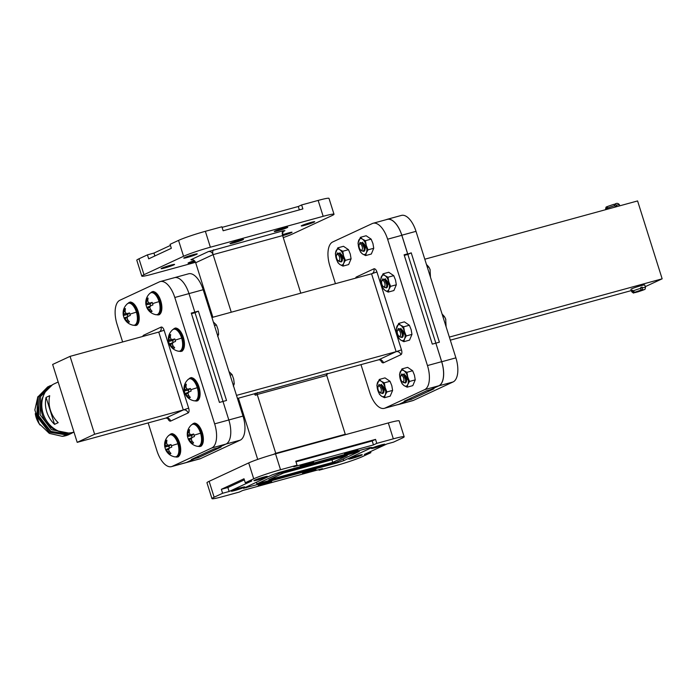 <?xml version="1.0" encoding="UTF-8"?>
<svg xmlns="http://www.w3.org/2000/svg" width="697" height="697" viewBox="0 0 697 697"><rect width="100%" height="100%" fill="white"/><g stroke="black" fill="none" stroke-linecap="round" stroke-linejoin="round"><path stroke-width="1.05" d="M194.228 260.669A7.057 0.497 162.5 0 0 188.791 262.647A7.057 0.497 162.5 0 0 188.059 263.135A7.057 0.497 162.5 0 0 195.021 261.462M242.748 239.846A7.057 0.497 162.5 0 0 243.488 239.367A7.057 0.497 162.5 0 0 238.261 240.509A7.057 0.497 162.5 0 0 230.759 243.131A7.057 0.497 162.5 0 0 230.027 243.61A7.057 0.497 162.5 0 0 235.255 242.469A7.057 0.497 162.5 0 0 242.748 239.846M287.016 227.719A7.057 0.497 162.5 0 0 287.756 227.239A7.057 0.497 162.5 0 0 282.529 228.381A7.057 0.497 162.5 0 0 275.027 231.003A7.057 0.497 162.5 0 0 274.296 231.482A7.057 0.497 162.5 0 0 279.523 230.341A7.057 0.497 162.5 0 0 287.016 227.719M282.66 235.682A7.057 0.497 162.5 0 0 291.311 232.728A7.057 0.497 162.5 0 0 292.052 232.249A7.057 0.497 162.5 0 0 282.468 234.793M173.832 264.904A7.057 0.497 162.5 0 0 174.572 264.416A7.057 0.497 162.5 0 0 169.345 265.557A7.057 0.497 162.5 0 0 161.843 268.179A7.057 0.497 162.5 0 0 161.112 268.667A7.057 0.497 162.5 0 0 166.339 267.526A7.057 0.497 162.5 0 0 173.832 264.904M196.493 254.361A7.057 0.497 162.5 0 0 197.225 253.882A7.057 0.497 162.5 0 0 191.997 255.024A7.057 0.497 162.5 0 0 184.505 257.646A7.057 0.497 162.5 0 0 183.764 258.125A7.057 0.497 162.5 0 0 188.992 256.984A7.057 0.497 162.5 0 0 196.493 254.361M313.964 222.186A7.057 0.497 162.5 0 0 314.704 221.707A7.057 0.497 162.5 0 0 309.477 222.848A7.057 0.497 162.5 0 0 301.975 225.471A7.057 0.497 162.5 0 0 301.243 225.95A7.057 0.497 162.5 0 0 306.471 224.809A7.057 0.497 162.5 0 0 313.964 222.186M315.21 469.769A7.057 0.497 162.5 0 0 315.95 469.29A7.057 0.497 162.5 0 0 310.723 470.431A7.057 0.497 162.5 0 0 303.221 473.054A7.057 0.497 162.5 0 0 302.481 473.533A7.057 0.497 162.5 0 0 307.708 472.392A7.057 0.497 162.5 0 0 315.21 469.769M270.941 481.888A7.057 0.497 162.5 0 0 271.682 481.409A7.057 0.497 162.5 0 0 266.454 482.551A7.057 0.497 162.5 0 0 258.953 485.173A7.057 0.497 162.5 0 0 258.221 485.652A7.057 0.497 162.5 0 0 263.449 484.511A7.057 0.497 162.5 0 0 270.941 481.888M312.909 462.364A7.057 0.497 162.5 0 0 313.65 461.884A7.057 0.497 162.5 0 0 308.423 463.026A7.057 0.497 162.5 0 0 300.921 465.648A7.057 0.497 162.5 0 0 300.189 466.127A7.057 0.497 162.5 0 0 305.417 464.986A7.057 0.497 162.5 0 0 312.909 462.364M357.178 450.245A7.057 0.497 162.5 0 0 357.918 449.765A7.057 0.497 162.5 0 0 352.691 450.907A7.057 0.497 162.5 0 0 345.189 453.529A7.057 0.497 162.5 0 0 344.449 454.008A7.057 0.497 162.5 0 0 349.676 452.867A7.057 0.497 162.5 0 0 357.178 450.245M361.473 455.246A7.057 0.497 162.5 0 0 362.213 454.766A7.057 0.497 162.5 0 0 356.986 455.908A7.057 0.497 162.5 0 0 349.485 458.53A7.057 0.497 162.5 0 0 348.744 459.018A7.057 0.497 162.5 0 0 353.971 457.877A7.057 0.497 162.5 0 0 361.473 455.246M243.994 487.421A7.057 0.497 162.5 0 0 244.734 486.942A7.057 0.497 162.5 0 0 239.507 488.083A7.057 0.497 162.5 0 0 232.005 490.705A7.057 0.497 162.5 0 0 231.273 491.185A7.057 0.497 162.5 0 0 236.501 490.043A7.057 0.497 162.5 0 0 243.994 487.421M266.646 476.887A7.057 0.497 162.5 0 0 267.387 476.399A7.057 0.497 162.5 0 0 262.159 477.541A7.057 0.497 162.5 0 0 254.658 480.163A7.057 0.497 162.5 0 0 253.926 480.651A7.057 0.497 162.5 0 0 259.153 479.51A7.057 0.497 162.5 0 0 266.646 476.887M384.125 444.712A7.057 0.497 162.5 0 0 384.866 444.233A7.057 0.497 162.5 0 0 379.638 445.374A7.057 0.497 162.5 0 0 372.137 447.997A7.057 0.497 162.5 0 0 371.405 448.476A7.057 0.497 162.5 0 0 376.633 447.335A7.057 0.497 162.5 0 0 384.125 444.712M211.932 317.51L371.562 273.79L396.123 351.671L236.492 395.391M237.459 398.457L327.329 373.627M327.015 373.932L378.698 359.783L396.123 351.671L401.481 349.859L376.929 271.969A4.173 1.978 -105.3 0 0 373.862 268.842A4.173 3.668 -114.9 0 1 372.076 273.599A4.173 3.668 -114.9 0 1 371.562 273.79L376.929 271.969M360.976 364.636L369.732 392.42A20.884 9.897 -105.3 0 0 384.326 408.337A20.884 9.897 -105.3 0 0 385.075 408.067L424.647 389.658A20.884 9.897 -105.3 0 0 427.461 365.568L441.645 361.682L435.852 343.151L441.715 361.743L455.899 357.857L416.004 231.334L401.82 235.22A20.884 9.897 -105.3 0 0 387.227 219.302A20.884 9.897 -105.3 0 0 386.478 219.581L386.356 219.633M441.645 361.682A20.884 9.897 74.7 0 1 438.84 385.772L424.647 389.658M397.595 404.704A20.884 9.897 -105.3 0 0 398.51 404.548A20.884 9.897 -105.3 0 0 399.25 404.277L407.745 400.322L407.536 399.651L407.728 400.244L404.182 401.219L426.834 390.677L430.38 389.71L438.84 385.772M385.075 408.067L399.268 404.182L407.728 400.244M399.268 404.182A20.884 9.897 74.7 0 1 398.518 404.452L384.326 408.337M373.026 223.284L387.218 219.398A20.884 9.897 74.7 0 1 401.812 235.316L387.619 239.202A20.884 9.897 -105.3 0 0 373.026 223.284A20.884 9.897 -105.3 0 0 372.276 223.563L332.704 241.972A20.884 9.897 -105.3 0 0 329.899 266.062L335.449 283.679M407.649 253.839L404.304 255.39L432.288 344.126L404.103 254.806L407.649 253.839L401.812 235.316M427.461 365.568L387.619 239.202M411.23 252.845L407.85 254.422L435.834 343.151L439.398 342.175L411.23 252.845L404.304 255.39L432.288 344.126L435.808 343.168M217.56 447.988L226.02 444.059A20.884 9.897 -105.3 0 0 228.825 419.969L222.988 401.446L228.825 419.969A20.884 9.897 74.7 0 1 226.02 444.059L217.56 447.988L221.106 447.021L198.453 457.554L194.899 458.53L194.716 457.938L194.899 458.53L186.447 462.459L194.899 458.53L191.353 459.497L214.014 448.964L217.56 447.988M191.466 313.676L219.468 402.413L191.483 313.676L194.829 312.117L191.483 313.676L195.029 312.7L223.014 401.446L226.534 400.479L198.375 311.15L194.829 312.117L188.983 293.603A20.884 9.897 -105.3 0 0 174.389 277.685A20.884 9.897 -105.3 0 0 173.649 277.955M148.156 422.913L156.912 450.706A20.884 9.897 -105.3 0 0 171.506 466.624L185.698 462.738A20.884 9.897 -105.3 0 0 186.447 462.459A20.884 9.897 74.7 0 1 185.698 462.738L199.882 458.853A20.884 9.897 74.7 0 0 200.631 458.574L240.204 440.173L211.827 447.944L172.255 466.345L200.631 458.574M203.175 289.717A20.884 9.897 74.7 0 0 188.582 273.799L174.389 277.685A20.884 9.897 74.7 0 1 188.983 293.603L174.799 297.488L214.641 423.854L243.018 416.083L203.175 289.717L188.983 293.603L194.829 312.117L191.274 313.092L219.442 402.422L222.988 401.446M243.018 416.083A20.884 9.897 74.7 0 1 240.204 440.173M198.079 456.369L198.453 457.554M198.375 311.15L195.029 312.7M273.276 454.461L275.759 453.303L257.21 394.493L255.764 395.173A1.673 0.793 -105.3 0 1 254.553 393.988M231.265 312.212L213.108 254.623L195.683 262.734A4.173 3.668 65.1 0 0 190.882 259.728L191.684 259.842M257.698 459.41L238.4 398.205M212.873 317.248L195.683 262.734C192.363 257.986 192.084 260.565 191.466 259.868L192.764 259.545M275.759 453.303A4.173 1.978 -105.3 0 0 275.899 453.73A4.173 3.668 -114.9 0 0 275.759 453.303L345.276 434.266L326.736 375.456L257.21 394.493A1.673 0.793 74.7 0 1 257.437 392.568M300.79 293.176L282.633 235.586L213.108 254.623A4.173 3.668 -114.9 0 0 208.316 251.626L283.2 230.768A4.173 1.978 -105.3 0 0 282.633 235.586A4.173 3.668 65.1 0 1 284.42 230.829L284.446 230.82C284.341 231.744 282.633 229.792 282.633 235.586M283.27 237.59A20.884 1.472 162.5 0 0 292.252 234.087L331.824 215.678A20.884 1.472 162.5 0 0 334.011 214.258A20.884 1.472 162.5 0 0 323.164 216.314L318.154 200.422L301.627 204.944L298.29 206.504L222.073 227.37M318.154 200.422A20.884 1.472 -17.5 0 1 328.993 198.366L334.011 214.258M141.805 276.117L136.795 260.225A20.884 1.472 -17.5 0 1 138.973 258.796L143.991 274.696A20.884 1.472 162.5 0 0 141.805 276.117A20.884 1.472 162.5 0 0 152.643 274.06L195.526 262.316M323.164 216.314L210.372 247.208A20.884 1.472 162.5 0 0 183.564 256.287L178.545 240.387L170.085 244.325L171.34 248.298L148.688 258.84L147.433 254.867L138.973 258.796M147.433 254.867L153.959 253.072L170.434 245.414M178.545 240.387A20.884 1.472 -17.5 0 1 205.362 231.308L210.372 247.208M301.627 204.944L302.881 208.917L223.145 230.759L221.89 226.786L205.362 231.308M183.564 256.287L143.991 274.696M268.885 479.832L332.73 462.346L347.254 455.585L283.409 473.071L268.885 479.832M256.871 483.892L336.607 462.059L359.26 451.517L279.523 473.359L256.871 483.892L256.348 482.237M337.026 462.921L343.726 460.656L372.076 447.465L369.915 447.622L279.114 472.488L272.405 474.762L243.506 488.309L337.026 462.921L336.729 461.998M393.526 442.133L401.986 438.204A20.884 1.472 162.5 0 0 404.173 436.775A20.884 1.472 162.5 0 0 393.326 438.84L376.798 443.362L373.461 444.921L293.725 466.755L297.061 465.204L280.534 469.726A20.884 1.472 162.5 0 0 253.717 478.804L245.266 482.742L251.791 480.956L229.13 491.49L222.604 493.276L214.145 497.214A20.884 1.472 162.5 0 0 211.966 498.634A20.884 1.472 162.5 0 0 222.805 496.578L239.332 492.056L242.678 490.496L322.415 468.663L319.078 470.214L335.606 465.692A20.884 1.472 162.5 0 0 362.414 456.613L370.874 452.675L364.348 454.461L387.001 443.928L393.526 442.133M332.73 462.346L331.92 459.785M393.326 438.84L388.316 422.94L275.524 453.834L280.534 469.726M388.316 422.94A20.884 1.472 -17.5 0 1 399.154 420.883L404.173 436.775M211.966 498.634L206.957 482.742A20.884 1.472 -17.5 0 1 209.135 481.322L214.145 497.214M253.717 478.804L248.707 462.913L209.135 481.322M248.707 462.913A20.884 1.472 -17.5 0 1 275.524 453.834M245.266 482.742L244.011 478.769L221.358 489.303L222.604 493.276M295.99 461.815L372.207 440.94L375.544 439.389L295.807 461.222L297.061 465.204M375.544 439.389L376.798 443.362M370.534 451.586L370.874 452.675M318.886 469.63L319.078 470.214M221.358 489.303L227.884 487.517L244.351 479.858M227.884 487.517L229.13 491.49M372.207 440.94L373.461 444.921M358.981 450.619L359.26 451.517M279.244 472.453L279.523 473.359M154.873 255.965L153.959 253.072M299.353 209.884L298.29 206.504M381.024 391.845A3.258 1.542 -105.3 0 0 380.536 387.445A3.258 1.542 -105.3 0 0 378.149 386.591A3.258 1.542 -105.3 0 0 378.062 386.791A3.258 1.542 -105.3 0 0 379.508 392.08A3.258 1.542 -105.3 0 0 381.024 391.845M385.18 390.268C383.934 386.347 382.034 384.544 379.482 384.857L381.215 385.981L383.106 390.407L382.941 392.699L380.971 393.23L379.508 392.08M382.165 385.798L382.052 387.149M383.594 391.932L383.158 391.156L383.672 391.81M383.097 390.337L382.418 387.889M382.305 393.517A4.931 2.335 -105.3 0 0 383.96 391.313A4.931 2.335 -105.3 0 0 383.829 388.874L382.479 385.633L382.392 387.828L382.496 385.668M383.115 390.451L383.794 391.548M382.984 392.577L382.993 388.543L380.736 385.223L379.482 384.857M384.491 397.717L390.181 396.157L392.611 390.407L391.819 385.702L390.015 381.276L385.005 377.887L379.307 379.447L381.311 381.285A8.225 3.894 -105.3 0 0 377.591 382.461A8.225 3.894 -105.3 0 0 377.678 389.902A8.225 3.894 -105.3 0 0 381.477 396.157A8.225 3.894 -105.3 0 0 383.638 396.628A8.225 3.894 -105.3 0 0 385.197 394.981L384.491 397.717L381.477 396.157L379.473 394.328L377.678 389.902L376.885 385.197L379.307 379.447M383.036 386.539A4.269 1.986 85.4 0 0 383.986 391A4.269 1.986 85.4 0 1 383.481 392.115L382.836 392.664M383.96 391.313L383.481 392.115M385.11 387.541A8.225 3.894 -105.3 0 0 381.311 381.285L384.326 382.836L385.11 387.541L386.913 391.967L385.197 394.981A8.225 3.894 -105.3 0 0 385.11 387.541M383.829 388.874A4.931 2.335 -105.3 0 0 382.74 385.877M381.625 384.3L381.189 385.589M383.777 389.701L383.42 387.419M383.995 390.303A4.269 1.986 85.4 0 1 383.733 389.571A4.269 1.986 85.4 0 1 383.385 387.332M382 387.053A4.269 1.986 85.4 0 1 382.052 386.426A4.269 1.986 85.4 0 1 382.252 385.45M381.677 386.556A4.269 1.986 85.4 0 1 381.965 385.241M392.611 390.407L386.913 391.967M390.015 381.276L384.326 382.836M645.474 287.356A7.223 0.514 162.5 0 0 642.407 287.887L642.181 289.813L640.151 290.754L644.385 289.56C644.899 289.752 645.265 289.02 645.474 287.356L644.725 284.968A7.223 0.514 162.5 0 0 639.367 286.145A7.223 0.514 162.5 0 0 631.691 288.828A7.223 0.514 162.5 0 0 630.942 289.316L631.691 291.703C634.671 294.099 632.562 292.609 635.917 292.444L638.008 291.485L634.052 292.566L632.127 291.363A7.223 0.514 162.5 0 0 631.691 291.703M642.407 287.887L642.164 287.086A7.223 0.514 162.5 0 0 640.743 287.478L640.987 288.27A7.223 0.514 162.5 0 0 632.85 291.032L632.597 290.231A7.223 0.514 162.5 0 0 632.196 290.414A7.223 0.514 162.5 0 0 631.874 290.571L632.127 291.363M606.791 208.377L607.723 206.399L613.7 204.369L614.928 205.624A7.223 0.514 162.5 0 0 606.791 208.377L607.043 209.17A7.223 0.514 162.5 0 0 606.634 209.353A7.223 0.514 162.5 0 0 606.355 209.492M606.312 209.501L606.068 208.717A7.223 0.514 162.5 0 0 605.632 209.048L605.815 209.64M407.684 253.821L401.82 235.22M430.38 389.71L438.901 385.833A20.884 9.897 -105.3 0 0 441.715 361.743M407.745 400.322L411.3 399.355L433.952 388.813L430.406 389.789M399.25 404.277L413.443 400.392L453.085 381.947L438.901 385.833M424.795 259.214L637.589 200.936L662.15 278.817L449.356 337.095M631.343 290.588L450.323 340.162M615.12 203.986L615.181 203.96C616.819 202.984 618.23 203.236 619.415 204.709A7.223 0.514 162.5 0 0 616.348 205.232L615.12 203.986L614.153 204.43M613.7 204.369L607.723 206.399M616.348 205.232L616.601 206.024A7.223 0.514 162.5 0 0 615.181 206.417L614.928 205.624M662.15 278.817L645.256 286.676M455.899 357.857A20.884 9.897 74.7 0 1 453.085 381.947M413.443 400.392A20.884 9.897 74.7 0 1 412.694 400.662L398.51 404.548M387.227 219.302L401.411 215.417A20.884 9.897 74.7 0 1 416.004 231.334M607.2 206.678L606.712 206.843C606.207 206.652 605.841 207.392 605.632 209.048M606.991 206.739L606.068 208.717M632.641 290.361L631.874 290.571M643.383 290.013L637.407 292.034M632.85 291.032L634.784 292.226L638.74 291.146L640.761 290.205L640.987 288.27M642.164 287.086L640.813 287.713M411.3 399.355L410.899 398.092M407.85 254.422L404.304 255.39M339.5 260.242A3.258 1.542 -105.3 0 0 339.012 255.843A3.258 1.542 -105.3 0 0 336.625 254.989A3.258 1.542 -105.3 0 0 336.538 255.189A3.258 1.542 -105.3 0 0 337.984 260.486A3.258 1.542 -105.3 0 0 339.5 260.242M343.656 258.674C342.41 254.745 340.511 252.941 337.958 253.264L339.692 254.388L341.582 258.805L341.417 261.096L339.448 261.636L337.984 260.486M340.641 254.196L340.528 255.555M342.079 260.338L341.635 259.554L342.149 260.208M341.574 258.744L340.972 254.065L342.305 257.271A4.931 2.335 -105.3 0 0 341.216 254.274M340.946 254.03L340.868 256.235M341.591 258.857L342.271 259.955M341.46 260.974L341.469 256.949L339.212 253.63L337.958 253.264M362.152 249.709A3.258 1.542 -105.3 0 0 361.665 245.309A3.258 1.542 -105.3 0 0 359.277 244.455A3.258 1.542 -105.3 0 0 359.19 244.647A3.258 1.542 -105.3 0 0 360.637 249.944A3.258 1.542 -105.3 0 0 362.152 249.709M366.308 248.132C365.062 244.203 363.163 242.399 360.61 242.722L362.344 243.845L364.235 248.271L364.069 250.563L362.109 251.094L360.637 249.944M363.294 243.662L363.189 245.013M364.296 249.029L364.801 249.674M364.226 248.202L363.634 243.523L364.958 246.729A4.931 2.335 -105.3 0 0 363.869 243.741M363.599 243.488L363.529 245.692M364.243 248.315L364.923 249.413M364.113 250.441L364.122 246.407L361.865 243.087L360.61 242.722M430.188 270.009L429.77 268.894A7.048 3.337 -105.3 0 0 429.221 267.753A7.048 3.337 -105.3 0 0 428.594 266.742L426.442 264.442M384.735 286.223A3.258 1.542 -105.3 0 0 384.247 281.823A3.258 1.542 -105.3 0 0 381.869 280.969A3.258 1.542 -105.3 0 0 381.773 281.17A3.258 1.542 -105.3 0 0 383.228 286.458A3.258 1.542 -105.3 0 0 384.735 286.223M388.9 284.646C387.645 280.725 385.746 278.922 383.202 279.236L384.936 280.36L386.826 284.785L386.661 287.077L384.692 287.608L383.228 286.458M385.877 280.177L385.772 281.527M387.314 286.31L386.879 285.535L387.384 286.188M386.818 284.716L386.138 282.268M386.016 287.896A4.931 2.335 -105.3 0 0 387.68 285.692A4.931 2.335 -105.3 0 0 387.549 283.252L386.19 280.011L386.112 282.207M386.826 284.829L387.506 285.936M386.704 286.955L386.713 282.921L384.456 279.602L383.202 279.236M445.827 319.601L445.409 318.485A7.048 3.337 -105.3 0 0 444.852 317.344A7.048 3.337 -105.3 0 0 444.224 316.333L442.081 314.033M400.374 335.815A3.258 1.542 -105.3 0 0 399.886 331.415A3.258 1.542 -105.3 0 0 397.499 330.561A3.258 1.542 -105.3 0 0 397.412 330.761A3.258 1.542 -105.3 0 0 398.858 336.05A3.258 1.542 -105.3 0 0 400.374 335.815M404.53 334.238C403.284 330.308 401.385 328.514 398.832 328.827L400.575 329.951L402.457 334.377L402.291 336.668L400.331 337.2L398.858 336.05M401.516 329.768L401.411 331.119M402.953 335.902L402.517 335.126L403.023 335.78M402.448 334.307L401.786 331.885M401.655 337.487A4.931 2.335 -105.3 0 0 403.31 335.283A4.931 2.335 -105.3 0 0 403.18 332.835L401.829 329.603L401.751 331.798M402.465 334.421L403.145 335.518M402.335 336.546L402.343 332.513L400.087 329.193L398.832 328.827M403.65 381.311A3.258 1.542 -105.3 0 0 403.162 376.911A3.258 1.542 -105.3 0 0 400.775 376.058A3.258 1.542 -105.3 0 0 400.688 376.258A3.258 1.542 -105.3 0 0 402.134 381.555A3.258 1.542 -105.3 0 0 403.65 381.311M407.806 379.743C406.56 375.814 404.661 374.01 402.108 374.333L403.842 375.456L405.732 379.874L405.567 382.165L403.598 382.705L402.134 381.555M404.791 375.265L404.678 376.624M405.785 380.632L406.299 381.276M405.724 379.813L405.123 375.134M404.922 382.984A4.931 2.335 -105.3 0 0 406.586 380.78A4.931 2.335 -105.3 0 0 406.456 378.34L405.105 375.108L405.018 377.304M405.741 379.917L406.421 381.024M405.61 382.043L405.619 378.018L403.363 374.698L402.108 374.333M342.968 266.115L348.657 264.555L351.088 258.814L350.295 254.109L348.491 249.683L343.482 246.294L337.784 247.853L339.787 249.683A8.225 3.894 -105.3 0 0 336.067 250.859A8.225 3.894 -105.3 0 0 336.154 258.299A8.225 3.894 -105.3 0 0 339.953 264.564A8.225 3.894 -105.3 0 0 342.114 265.034A8.225 3.894 -105.3 0 0 343.673 263.379L342.968 266.115L339.953 264.564L337.949 262.734L336.154 258.299L335.362 253.595L337.784 247.853M341.513 254.945A4.269 1.986 85.4 0 0 342.462 259.406A4.269 1.986 85.4 0 1 341.957 260.512L341.312 261.061M340.781 261.915A4.931 2.335 -105.3 0 0 342.436 259.711L341.957 260.512M343.586 255.947A8.225 3.894 -105.3 0 0 339.787 249.683L342.802 251.242L343.586 255.947L345.39 260.373L343.673 263.379A8.225 3.894 -105.3 0 0 343.586 255.947M342.436 259.711A4.931 2.335 -105.3 0 0 342.305 257.271M340.101 252.706L339.666 253.987M342.253 258.099L341.896 255.816M342.471 258.7A4.269 1.986 85.4 0 1 342.21 257.977A4.269 1.986 85.4 0 1 341.861 255.729M340.476 255.45A4.269 1.986 85.4 0 1 340.528 254.823A4.269 1.986 85.4 0 1 340.728 253.856M340.153 254.954A4.269 1.986 85.4 0 1 340.441 253.647M351.088 258.814L345.39 260.373M348.491 249.683L342.802 251.242M365.62 255.581L371.318 254.022L373.74 248.271L372.947 243.567L371.152 239.141L366.134 235.752L360.445 237.311L362.44 239.141A8.225 3.894 -105.3 0 0 358.728 240.326A8.225 3.894 -105.3 0 0 358.807 247.766A8.225 3.894 -105.3 0 0 362.606 254.022A8.225 3.894 -105.3 0 0 364.766 254.492A8.225 3.894 -105.3 0 0 366.326 252.845L365.62 255.581L362.606 254.022L360.61 252.192L358.807 247.766L358.014 243.061L360.445 237.311M364.174 244.403A4.269 1.986 85.4 0 0 365.115 248.864A4.269 1.986 85.4 0 1 364.609 249.979L363.965 250.528M363.433 251.382A4.931 2.335 -105.3 0 0 365.089 249.177L364.609 249.979M366.247 245.405A8.225 3.894 -105.3 0 0 362.44 239.141L365.455 240.7L366.247 245.405L368.042 249.831L366.326 252.845A8.225 3.894 -105.3 0 0 366.247 245.405M365.089 249.177A4.931 2.335 -105.3 0 0 364.958 246.729M362.762 242.164L362.318 243.445M364.296 249.021L364.731 249.796M364.906 247.566L364.548 245.283M365.123 248.167A4.269 1.986 85.4 0 1 364.862 247.435A4.269 1.986 85.4 0 1 364.514 245.196M363.128 244.917A4.269 1.986 85.4 0 1 363.181 244.281A4.269 1.986 85.4 0 1 363.381 243.314M362.806 244.42A4.269 1.986 85.4 0 1 363.093 243.105M373.74 248.271L368.042 249.831M371.152 239.141L365.455 240.7M388.203 292.095L393.901 290.536L396.323 284.785L395.53 280.081L393.735 275.655L388.726 272.266L383.028 273.825L385.032 275.663A8.225 3.894 -105.3 0 0 381.311 276.84A8.225 3.894 -105.3 0 0 381.398 284.28A8.225 3.894 -105.3 0 0 385.197 290.536A8.225 3.894 -105.3 0 0 387.358 291.006A8.225 3.894 -105.3 0 0 388.917 289.36L388.203 292.095L385.197 290.536L383.193 288.706L381.398 284.28L380.606 279.575L383.028 273.825M386.757 280.917A4.269 1.986 85.4 0 0 387.706 285.378A4.269 1.986 85.4 0 1 387.201 286.493L386.547 287.042M387.68 285.692L387.201 286.493M388.83 281.919A8.225 3.894 -105.3 0 0 385.032 275.663L388.037 277.214L388.83 281.919L390.634 286.345L388.917 289.36A8.225 3.894 -105.3 0 0 388.83 281.919M387.549 283.252A4.931 2.335 -105.3 0 0 386.452 280.255M385.345 278.678L384.91 279.967M386.216 280.046L386.121 282.233M387.488 284.08L387.14 281.797M387.715 284.681A4.269 1.986 85.4 0 1 387.454 283.949A4.269 1.986 85.4 0 1 387.105 281.71M385.711 281.431A4.269 1.986 85.4 0 1 385.772 280.804A4.269 1.986 85.4 0 1 385.972 279.828M385.397 280.935A4.269 1.986 85.4 0 1 385.685 279.619M396.323 284.785L390.634 286.345M393.735 275.655L388.037 277.214M403.842 341.687L409.54 340.127L411.962 334.377L411.169 329.672L409.374 325.246L404.356 321.857L398.667 323.417L400.662 325.246A8.225 3.894 -105.3 0 0 396.95 326.431A8.225 3.894 -105.3 0 0 397.029 333.872A8.225 3.894 -105.3 0 0 400.836 340.127A8.225 3.894 -105.3 0 0 402.988 340.598A8.225 3.894 -105.3 0 0 404.548 338.951L403.842 341.687L400.836 340.127L398.832 338.298L397.029 333.872L396.245 329.167L398.667 323.417M402.396 330.509A4.269 1.986 85.4 0 0 403.336 334.969A4.269 1.986 85.4 0 1 402.831 336.085L402.186 336.634M403.31 335.283L402.831 336.085M404.469 331.511A8.225 3.894 -105.3 0 0 400.662 325.246L403.676 326.806L404.469 331.511L406.264 335.937L404.548 338.951A8.225 3.894 -105.3 0 0 404.469 331.511M403.18 332.835A4.931 2.335 -105.3 0 0 402.091 329.847M400.984 328.27L400.54 329.559M401.855 329.637L401.76 331.824M403.127 333.671L402.77 331.389M403.345 334.272A4.269 1.986 85.4 0 1 403.084 333.541A4.269 1.986 85.4 0 1 402.735 331.302M401.35 331.023A4.269 1.986 85.4 0 1 401.402 330.395A4.269 1.986 85.4 0 1 401.603 329.42M401.028 330.526A4.269 1.986 85.4 0 1 401.324 329.211M411.962 334.377L406.264 335.937M409.374 325.246L403.676 326.806M407.118 387.183L412.807 385.624L415.238 379.882L414.445 375.178L412.641 370.743L407.632 367.363L401.934 368.922L403.938 370.752A8.225 3.894 -105.3 0 0 400.217 371.928A8.225 3.894 -105.3 0 0 400.305 379.368A8.225 3.894 -105.3 0 0 404.103 385.633A8.225 3.894 -105.3 0 0 406.264 386.103A8.225 3.894 -105.3 0 0 407.823 384.448L407.118 387.183L404.103 385.633L402.099 383.794L400.305 379.368L399.512 374.664L401.934 368.922M405.663 376.014A4.269 1.986 85.4 0 0 406.612 380.475A4.269 1.986 85.4 0 1 406.107 381.581L405.462 382.13M406.586 380.78L406.107 381.581M407.736 377.007A8.225 3.894 -105.3 0 0 403.938 370.752L406.952 372.303L407.736 377.007L409.54 381.442L407.823 384.448A8.225 3.894 -105.3 0 0 407.736 377.007M406.456 378.34A4.931 2.335 -105.3 0 0 405.366 375.343M404.251 373.766L403.816 375.056M405.785 380.623L406.22 381.407M406.395 379.168L406.046 376.885M406.621 379.769A4.269 1.986 85.4 0 1 406.36 379.046A4.269 1.986 85.4 0 1 406.011 376.798M404.626 376.519A4.269 1.986 85.4 0 1 404.678 375.892A4.269 1.986 85.4 0 1 404.879 374.916M404.304 376.023A4.269 1.986 85.4 0 1 404.591 374.707M415.238 379.882L409.54 381.442M412.641 370.743L406.952 372.303M37.856 396.715L34.85 409.923L39.119 423.584L49.304 433.395L62.251 436.331A26.103 22.914 65.1 0 0 65.875 435.677A26.103 22.914 65.1 0 0 69.055 434.519A26.103 22.914 65.1 0 0 69.09 434.501M44.259 393.849L42.848 397.02A24.02 21.076 65.1 0 0 60.125 431.722M68.506 433.02L51.482 429.692L40.138 414.767L40.565 396.532L52.432 384.788M69.787 434.161L62.251 436.331M47.771 386.835L37.629 397.212L36.863 416.457L49.078 432.157L67.234 435.05L70.545 433.822M71.294 433.456L67.426 434.963L49.321 432.096L37.072 416.431L37.795 397.177L48.529 386.495M49.278 386.129L39.137 396.506L38.37 415.752L50.593 431.452L68.75 434.344L72.061 433.116M73.969 432.114L68.942 434.257L50.837 431.399L38.579 415.726L39.302 396.471L49.374 386.086L50.681 385.537M73.952 432.062A26.103 22.914 -114.9 0 1 73.133 432.306A26.103 22.914 -114.9 0 1 43.78 415.36A26.103 22.914 -114.9 0 1 54.296 383.794L58.173 382M122.628 341.966L117.07 324.34A20.884 9.897 -105.3 0 1 119.884 300.25L159.456 281.841A20.884 9.897 -105.3 0 1 160.205 281.571L174.389 277.685M54.566 424.351L58.191 422.661A26.103 22.914 -114.9 0 1 49.696 395.713L46.063 397.403A26.103 22.914 65.1 0 0 54.566 424.351L46.063 397.403M66.851 409.54L63.052 397.49M167.655 418.095A4.173 1.978 -105.3 0 0 170.678 421.066A4.173 3.668 65.1 0 0 165.877 418.061L77.201 442.351L52.641 364.461L70.066 356.359L94.626 434.24L77.201 442.351M168.047 417.651L168.474 418.557L165.877 418.061L183.302 409.958L94.626 434.24M158.742 332.077A4.173 3.668 65.1 0 0 159.256 331.885L164.109 330.256L188.66 408.137A4.173 1.978 -105.3 0 1 188.103 412.955A4.173 3.668 -114.9 0 0 183.302 409.958L158.742 332.077L70.066 356.359M174.799 297.488A20.884 9.897 -105.3 0 0 160.205 281.571M171.506 466.624A20.884 9.897 -105.3 0 0 172.255 466.345M211.827 447.944A20.884 9.897 -105.3 0 0 214.641 423.854M43.292 396.14L42.848 397.02M35.277 413.617A21.929 19.246 65.1 0 0 40.086 425.057M37.15 403.589L38.03 416.318L50.062 431.121M37.342 403.502L38.222 416.222L50.254 431.034M179.443 453.825L179.225 443.405L174.45 435.599M169.476 434.989A11.457 5.428 74.7 0 1 169.859 434.797A11.457 5.428 74.7 0 1 170.164 434.693L168.787 435.442A11.387 5.402 74.7 0 1 177.901 443.745A11.387 5.402 74.7 0 1 174.642 456.84L176.219 456.788A11.457 5.428 74.7 0 1 175.47 456.883M165.659 449.582A7.048 3.337 74.7 0 1 165.224 448.363A7.048 3.337 74.7 0 1 164.893 447.065L169.519 446.002L164.849 446.803L165.111 445.644L168.169 445.034M166.801 440.704L165.729 440.704L165.111 445.644M165.729 440.704A7.048 3.337 74.7 0 1 166.278 440.338A7.048 3.337 74.7 0 1 166.905 440.216L166.574 442.813L167.202 444.782L168.805 445.165L170.992 444.529A7.048 3.337 74.7 0 1 171.436 445.784A7.048 3.337 74.7 0 1 171.767 447.082L169.65 447.927L168.578 449.304L169.188 451.395L170.931 453.433A7.048 3.337 74.7 0 1 170.634 453.669A7.048 3.337 74.7 0 1 169.754 453.921L165.668 449.609M169.676 434.867A11.997 5.689 74.7 0 1 170.887 433.952A11.997 5.689 74.7 0 1 171.209 433.839A11.997 5.689 74.7 0 1 179.774 443.562A11.997 5.689 74.7 0 1 177.874 456.875A11.997 5.689 74.7 0 1 177.552 456.988A11.997 5.689 74.7 0 1 175.705 456.883M168.805 445.165L171.087 444.782M165.302 443.344L166.618 443.004M168.857 446.272A5.968 2.832 -105.3 0 0 169.423 448.136M165.694 449.565L169.493 448.11M166.487 450.175L168.604 449.417M169.275 451.508L167.916 451.917M169.754 453.921L170.791 453.294M170.103 444.947L169.519 446.002M202.095 443.283L201.877 432.863L197.103 425.057M192.128 424.447A11.457 5.428 74.7 0 1 192.511 424.255A11.457 5.428 74.7 0 1 192.825 424.151L191.44 424.909A11.387 5.402 74.7 0 1 200.562 433.203A11.387 5.402 74.7 0 1 197.295 446.307L198.872 446.254A11.457 5.428 74.7 0 1 198.131 446.341M187.763 435.111L188.382 430.171A7.048 3.337 74.7 0 1 188.931 429.805A7.048 3.337 74.7 0 1 189.558 429.683L189.235 432.279L189.854 434.24L191.457 434.623L193.644 433.996A7.048 3.337 74.7 0 1 194.088 435.242A7.048 3.337 74.7 0 1 194.419 436.54L192.302 437.385L191.231 438.77L191.849 440.852L193.583 442.9A7.048 3.337 74.7 0 1 193.287 443.126A7.048 3.337 74.7 0 1 192.407 443.388L188.321 439.075A7.048 3.337 74.7 0 1 187.876 437.821A7.048 3.337 74.7 0 1 187.545 436.522L192.172 435.468L187.502 436.27L187.763 435.111L190.821 434.492M192.328 424.325A11.997 5.689 74.7 0 1 193.548 423.41A11.997 5.689 74.7 0 1 193.871 423.297A11.997 5.689 74.7 0 1 202.426 433.029A11.997 5.689 74.7 0 1 200.527 446.341A11.997 5.689 74.7 0 1 200.205 446.446A11.997 5.689 74.7 0 1 198.357 446.35M189.453 430.162L188.382 430.171M191.457 434.623L193.74 434.24M187.955 432.802L189.27 432.462M191.509 435.738A5.968 2.832 -105.3 0 0 192.076 437.594M188.347 439.032L192.145 437.568M189.148 439.633L191.257 438.875M191.928 440.974L190.569 441.384M192.407 443.388L193.444 442.761M192.755 434.405L192.172 435.468M198.828 397.787L198.61 387.366L193.836 379.56M188.861 378.95A11.457 5.428 74.7 0 1 189.244 378.759A11.457 5.428 74.7 0 1 189.549 378.654L188.164 379.403A11.387 5.402 74.7 0 1 197.286 387.706A11.387 5.402 74.7 0 1 194.027 400.801L195.604 400.749A11.457 5.428 74.7 0 1 194.855 400.845M184.496 389.606L185.106 384.666A7.048 3.337 74.7 0 1 185.655 384.3A7.048 3.337 74.7 0 1 186.282 384.178L185.96 386.774L186.578 388.743L188.19 389.126L190.368 388.49A7.048 3.337 74.7 0 1 190.812 389.745A7.048 3.337 74.7 0 1 191.144 391.043L189.026 391.888L187.963 393.265L188.573 395.356L190.307 397.395A7.048 3.337 74.7 0 1 190.02 397.63A7.048 3.337 74.7 0 1 189.14 397.882L185.071 393.535A7.048 3.337 74.7 0 1 184.609 392.324A7.048 3.337 74.7 0 1 184.269 391.026L188.896 389.963L184.235 390.773L184.496 389.606L187.545 388.996M189.061 378.828A11.997 5.689 74.7 0 1 190.272 377.913A11.997 5.689 74.7 0 1 190.595 377.8A11.997 5.689 74.7 0 1 199.15 387.523A11.997 5.689 74.7 0 1 197.26 400.836A11.997 5.689 74.7 0 1 196.937 400.949A11.997 5.689 74.7 0 1 195.09 400.845M186.177 384.666L185.106 384.666M188.87 392.071L185.053 393.57M188.19 389.126L190.473 388.743M184.688 387.305L186.003 386.966M188.242 390.233A5.968 2.832 -105.3 0 0 188.809 392.097M185.872 394.136L187.981 393.378M188.66 395.469L187.301 395.879M189.14 397.882L190.168 397.255M189.479 388.909L188.896 389.963M183.189 348.195L182.971 337.775M173.222 329.359A11.457 5.428 74.7 0 1 173.605 329.167A11.457 5.428 74.7 0 1 173.91 329.062L172.534 329.82A11.387 5.402 74.7 0 1 181.647 338.115A11.387 5.402 74.7 0 1 178.388 351.21L179.965 351.157A11.457 5.428 74.7 0 1 179.216 351.253M168.857 340.023L169.476 335.074A7.048 3.337 74.7 0 1 170.024 334.708A7.048 3.337 74.7 0 1 170.652 334.586L170.321 337.182L170.948 339.151L172.551 339.535L174.738 338.899A7.048 3.337 74.7 0 1 175.182 340.153A7.048 3.337 74.7 0 1 175.513 341.452L173.396 342.297L172.325 343.682L172.934 345.764L174.677 347.803A7.048 3.337 74.7 0 1 174.381 348.038A7.048 3.337 74.7 0 1 173.501 348.291L169.415 343.978A7.048 3.337 74.7 0 1 168.97 342.732A7.048 3.337 74.7 0 1 168.639 341.434L173.265 340.371L168.596 341.182L168.857 340.023L171.915 339.404M173.422 329.237A11.997 5.689 74.7 0 1 174.633 328.322A11.997 5.689 74.7 0 1 174.956 328.209A11.997 5.689 74.7 0 1 183.52 337.932A11.997 5.689 74.7 0 1 181.621 351.244A11.997 5.689 74.7 0 1 181.298 351.358A11.997 5.689 74.7 0 1 179.451 351.262M170.547 335.074L169.476 335.074M182.963 337.749L178.197 329.969M172.551 339.535L174.834 339.151M169.049 337.714L170.364 337.374M172.603 340.65A5.968 2.832 -105.3 0 0 173.17 342.506M169.432 343.943L173.239 342.48M170.234 344.545L172.351 343.787M173.022 345.886L171.662 346.287M173.501 348.291L174.538 347.672M173.841 339.317L173.265 340.371M160.606 311.681L160.388 301.261L155.614 293.454M150.639 292.845A11.457 5.428 74.7 0 1 151.014 292.653A11.457 5.428 74.7 0 1 151.327 292.548L149.942 293.298A11.387 5.402 74.7 0 1 159.064 301.601A11.387 5.402 74.7 0 1 155.806 314.695L157.383 314.643A11.457 5.428 74.7 0 1 156.633 314.739M146.814 307.438A7.048 3.337 74.7 0 1 146.379 306.218A7.048 3.337 74.7 0 1 146.048 304.92L150.674 303.857L146.004 304.659L146.274 303.5L149.324 302.89M147.956 298.56L146.884 298.56L146.274 303.5M146.884 298.56A7.048 3.337 74.7 0 1 147.433 298.194A7.048 3.337 74.7 0 1 148.06 298.072L147.738 300.668L148.356 302.637L149.96 303.021L152.146 302.385A7.048 3.337 74.7 0 1 152.591 303.639A7.048 3.337 74.7 0 1 152.922 304.938L150.805 305.783L149.742 307.159L150.352 309.25L152.085 311.289A7.048 3.337 74.7 0 1 151.789 311.524A7.048 3.337 74.7 0 1 150.909 311.777L146.823 307.464M150.84 292.723A11.997 5.689 74.7 0 1 152.051 291.808A11.997 5.689 74.7 0 1 152.373 291.695A11.997 5.689 74.7 0 1 160.929 301.418A11.997 5.689 74.7 0 1 159.038 314.73A11.997 5.689 74.7 0 1 158.716 314.844A11.997 5.689 74.7 0 1 156.869 314.739M149.96 303.021L152.242 302.637M146.466 301.2L147.781 300.86M150.021 304.127A5.968 2.832 -105.3 0 0 150.587 305.992M146.849 307.421L150.648 305.966M147.651 308.03L149.759 307.272M150.439 309.363L149.08 309.773M150.909 311.777L151.946 311.15M151.258 302.803L150.674 303.857M137.945 322.223L137.727 311.794L132.953 303.988M127.987 303.387A11.457 5.428 74.7 0 1 128.361 303.186A11.457 5.428 74.7 0 1 128.675 303.082L127.29 303.84A11.387 5.402 74.7 0 1 136.412 312.134A11.387 5.402 74.7 0 1 133.153 325.238L134.721 325.185A11.457 5.428 74.7 0 1 133.981 325.272M124.162 317.98A7.048 3.337 74.7 0 1 123.726 316.752A7.048 3.337 74.7 0 1 123.395 315.453L128.021 314.399L123.352 315.201L123.613 314.042L126.671 313.423M125.303 309.093L124.232 309.102L123.613 314.042M124.232 309.102A7.048 3.337 74.7 0 1 124.78 308.736A7.048 3.337 74.7 0 1 125.408 308.614L125.085 311.21L125.704 313.18L127.307 313.563L129.494 312.927A7.048 3.337 74.7 0 1 129.938 314.181A7.048 3.337 74.7 0 1 130.269 315.48L128.152 316.325L127.081 317.701L127.699 319.784L129.433 321.831A7.048 3.337 74.7 0 1 129.137 322.066A7.048 3.337 74.7 0 1 128.257 322.319L124.171 318.006M128.178 303.256A11.997 5.689 74.7 0 1 129.398 302.341A11.997 5.689 74.7 0 1 129.72 302.237A11.997 5.689 74.7 0 1 138.276 311.96A11.997 5.689 74.7 0 1 136.377 325.272A11.997 5.689 74.7 0 1 136.054 325.386A11.997 5.689 74.7 0 1 134.216 325.281M127.307 313.563L129.59 313.18M123.805 311.733L125.12 311.393M127.359 314.669A5.968 2.832 -105.3 0 0 127.926 316.525M124.197 317.963L127.995 316.508M124.998 318.564L127.107 317.806M127.778 319.906L126.418 320.315M128.257 322.319L129.293 321.692M128.605 313.345L128.021 314.399M233.356 386.208L234.262 383.82L233.678 379.072L232.084 374.603L228.973 371.553M234.262 383.82L232.955 384.178M232.084 374.603L230.106 375.143M217.717 336.616L218.623 334.229L218.039 329.481L216.445 325.011L213.343 321.962M218.623 334.229L217.325 334.586M216.445 325.011L214.476 325.551M380.484 359.809A4.173 1.978 -105.3 0 0 383.498 362.78L400.923 354.677A4.173 1.978 -105.3 0 0 401.481 349.859M356.629 277.885A4.173 3.668 65.1 0 0 356.437 276.953A4.173 1.978 -105.3 0 0 355.618 278.155M356.437 276.953L373.862 268.842M380.867 359.364L381.294 360.271L378.698 359.783A4.173 3.668 -114.9 0 1 383.498 362.78M400.923 354.677A4.173 3.668 65.1 0 0 396.123 351.671M343.203 458.992L343.726 460.656M245.989 487.055L246.215 487.795M284.123 231.012L284.925 230.646L283.2 230.768M190.882 259.728L208.316 251.626M213.674 249.805A4.173 1.978 -105.3 0 0 213.108 254.623M284.925 230.646A4.173 3.668 65.1 0 0 284.437 230.82M327.451 373.557L326.736 375.456A1.673 1.464 -114.9 0 1 327.651 373.479M326.736 375.456A1.673 0.793 74.7 0 1 326.963 373.531M257.21 394.493A1.673 1.464 65.1 0 0 255.294 393.3M254.71 393.805L253.839 393.971A1.673 1.464 -114.9 0 1 255.764 395.173M642.181 289.813L644.106 289.673M635.986 292.426L634.052 292.566M634.784 292.226L640.761 290.205M429.221 267.753A12.337 4.862 151.3 0 0 427.165 266.724M444.852 317.344A12.337 4.862 151.3 0 0 442.804 316.316M164.109 330.256A4.173 1.978 -105.3 0 0 161.042 327.128L143.608 335.231A4.173 1.978 -105.3 0 0 142.798 336.442M188.103 412.955L170.678 421.066M183.302 409.958L188.66 408.137M159.256 331.885A4.173 3.668 65.1 0 0 161.042 327.128M143.608 335.231A4.173 3.668 -114.9 0 1 143.8 336.163M179.033 443.431A11.457 5.428 74.7 0 1 177.326 456.465A11.457 5.428 74.7 0 1 177.012 456.57C180.375 454.653 181.133 450.253 179.277 443.379C176.053 436.296 173.283 433.334 170.957 434.475A11.457 5.428 74.7 0 1 179.033 443.431M170.652 434.579A11.457 5.428 74.7 0 1 170.957 434.475L170.164 434.693A11.457 5.428 74.7 0 1 178.24 443.64A11.457 5.428 74.7 0 1 176.524 456.683A11.457 5.428 74.7 0 1 176.219 456.788L177.012 456.57M171.436 445.784A12.337 0.653 -16.9 0 1 177.901 443.745M201.686 432.889A11.457 5.428 74.7 0 1 199.978 445.932A11.457 5.428 74.7 0 1 199.664 446.036C203.036 444.111 203.785 439.711 201.93 432.837C198.706 425.762 195.935 422.791 193.618 423.933A11.457 5.428 74.7 0 1 201.686 432.889M193.304 424.037A11.457 5.428 74.7 0 1 193.618 423.933L192.825 424.151A11.457 5.428 74.7 0 1 200.893 433.107A11.457 5.428 74.7 0 1 199.185 446.141A11.457 5.428 74.7 0 1 198.872 446.254L199.664 446.036M194.088 435.242A12.337 0.653 -16.9 0 1 200.562 433.203M198.418 387.393A11.457 5.428 74.7 0 1 196.702 400.427A11.457 5.428 74.7 0 1 196.397 400.531C199.76 398.614 200.518 394.214 198.654 387.34C195.439 380.257 192.668 377.295 190.342 378.436A11.457 5.428 74.7 0 1 198.418 387.393M190.037 378.541A11.457 5.428 74.7 0 1 190.342 378.436L189.549 378.654A11.457 5.428 74.7 0 1 197.626 387.602A11.457 5.428 74.7 0 1 195.909 400.644A11.457 5.428 74.7 0 1 195.604 400.749L196.397 400.531M190.812 389.745A12.337 0.653 -16.9 0 1 197.286 387.706M182.78 337.801A11.457 5.428 74.7 0 1 181.063 350.835A11.457 5.428 74.7 0 1 180.758 350.94C184.121 349.023 184.879 344.623 183.023 337.749C179.8 330.674 177.029 327.703 174.703 328.845A11.457 5.428 74.7 0 1 182.78 337.801M174.398 328.949A11.457 5.428 74.7 0 1 174.703 328.845L173.91 329.062A11.457 5.428 74.7 0 1 181.987 338.019A11.457 5.428 74.7 0 1 180.27 351.053A11.457 5.428 74.7 0 1 179.965 351.157L180.758 350.94M175.182 340.153A12.337 0.653 -16.9 0 1 181.647 338.115M160.197 301.287A11.457 5.428 74.7 0 1 158.48 314.321A11.457 5.428 74.7 0 1 158.175 314.425C161.538 312.509 162.288 308.109 160.432 301.235C157.217 294.151 154.438 291.189 152.12 292.331A11.457 5.428 74.7 0 1 160.197 301.287M151.807 292.435A11.457 5.428 74.7 0 1 152.12 292.331L151.327 292.548A11.457 5.428 74.7 0 1 159.404 301.496A11.457 5.428 74.7 0 1 157.688 314.539A11.457 5.428 74.7 0 1 157.383 314.643L158.175 314.425M152.591 303.639A12.337 0.653 -16.9 0 1 159.064 301.601M137.536 311.82A11.457 5.428 74.7 0 1 135.828 324.863A11.457 5.428 74.7 0 1 135.514 324.968C138.886 323.051 139.635 318.651 137.779 311.768C134.556 304.694 131.785 301.723 129.468 302.864A11.457 5.428 74.7 0 1 137.536 311.82M129.154 302.968A11.457 5.428 74.7 0 1 129.468 302.864L128.675 303.082A11.457 5.428 74.7 0 1 136.743 312.038A11.457 5.428 74.7 0 1 135.035 325.081A11.457 5.428 74.7 0 1 134.721 325.185L135.514 324.968M129.938 314.181A12.337 0.653 -16.9 0 1 136.412 312.134M372.076 273.599L371.562 273.79M378.062 386.791L378.95 384.509M619.415 204.709L619.764 205.815M336.538 255.189L337.426 252.906M359.19 244.647L360.079 242.373M430.467 277.197L430.04 269.39M381.773 281.17L382.662 278.887M446.106 326.788L445.679 318.982M397.412 330.761L398.301 328.479M400.688 376.258L401.568 373.975M168.787 435.442C165.433 438.596 164.1 442.438 164.797 446.951M178.476 456.735L177.552 456.988M174.642 456.84C170.425 455.916 167.411 453.512 165.607 449.617M172.133 433.586L171.209 433.839M191.44 424.909C188.085 428.063 186.752 431.896 187.449 436.418M201.128 446.193L200.205 446.446M197.295 446.307C193.078 445.383 190.063 442.97 188.26 439.084M194.794 423.044L193.871 423.297M188.164 379.403C184.81 382.566 183.485 386.399 184.174 390.912M197.861 400.697L196.937 400.949M194.027 400.801C189.811 399.878 186.796 397.473 184.993 393.578M191.518 377.547L190.595 377.8M172.534 329.82C169.179 332.974 167.846 336.808 168.543 341.321M182.222 351.105L181.298 351.358M178.388 351.21C174.172 350.286 171.157 347.881 169.354 343.987M175.879 327.956L174.956 328.209M149.942 293.298C146.588 296.452 145.264 300.294 145.952 304.807M159.63 314.591L158.716 314.844M155.806 314.695C151.58 313.772 148.574 311.367 146.771 307.473M153.296 291.442L152.373 291.695M127.29 303.84C123.935 306.994 122.602 310.827 123.299 315.349M136.978 325.133L136.054 325.386M133.153 325.238C128.928 324.314 125.913 321.909 124.11 318.015M130.644 301.984L129.72 302.237"/></g></svg>
